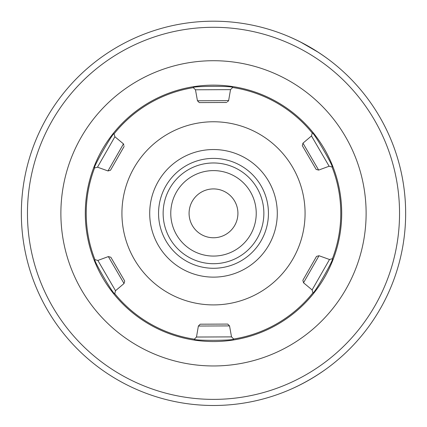 <?xml version="1.0" encoding="UTF-8"?>
<svg xmlns="http://www.w3.org/2000/svg" width="427" height="427" viewBox="0 0 427 427"><rect width="100%" height="100%" fill="white"/><g stroke="black" fill="none" stroke-linecap="round" stroke-linejoin="round"><path stroke-width="0.64" d="M300.389 41.958A192.15 192.15 0 0 0 21.35 213.34A192.15 192.15 0 0 1 300.389 41.958L318.478 52.398A192.15 192.15 0 0 1 213.5 405.49A192.15 192.15 0 0 1 22.407 193.223M213.5 341.541A128.201 128.201 0 0 1 85.299 213.34A128.201 128.201 0 0 1 213.5 85.133A128.201 128.201 0 0 0 85.299 213.34A128.201 128.201 0 0 0 213.5 341.541A128.201 128.201 0 0 0 341.701 213.34A128.201 128.201 0 0 0 213.5 85.133A128.201 128.201 0 0 0 85.299 213.34M213.5 158.396A54.944 54.944 0 0 0 158.556 213.34A54.944 54.944 0 0 0 213.5 268.279A54.944 54.944 0 0 0 268.444 213.34A54.944 54.944 0 0 0 213.5 158.396M213.5 162.97A50.365 50.365 0 0 0 163.135 213.34A50.365 50.365 0 0 0 213.5 263.705A50.365 50.365 0 0 0 263.865 213.34A50.365 50.365 0 0 0 213.5 162.97M213.5 170.603A42.732 42.732 0 0 0 170.768 213.34A42.732 42.732 0 0 0 213.5 256.072A42.732 42.732 0 0 0 256.232 213.34A42.732 42.732 0 0 0 213.5 170.603M189.081 213.34A24.419 24.419 0 0 0 213.5 237.759A24.419 24.419 0 0 0 237.919 213.34A24.419 24.419 0 0 0 213.5 188.915A24.419 24.419 0 0 0 189.081 213.34M293.093 388.228C304.334 383.051 315.019 376.876 325.161 369.713M287.841 36.151A192.15 192.15 0 0 1 329.777 60.362C316.765 50.573 302.786 42.503 287.841 36.151M149.706 213.596A63.794 63.794 0 0 1 213.238 149.541A63.794 63.794 0 0 1 277.294 213.078A63.794 63.794 0 0 1 213.762 277.134A63.794 63.794 0 0 1 149.706 213.596M305.07 212.966A91.57 91.57 0 0 1 213.874 304.91A91.57 91.57 0 0 1 121.93 213.708A91.57 91.57 0 0 1 213.126 121.764A91.57 91.57 0 0 1 305.07 212.966M319.012 255.73L303.533 282.786L312.11 289.922L312.906 292.837L312.11 289.922L329.511 259.504L332.425 258.709C334.853 257.743 313.359 295.356 312.906 292.837A127.283 127.283 0 0 1 233.67 339.017C235.64 340.65 192.321 340.815 194.354 339.177L196.484 337.031L194.354 339.177A127.283 127.283 0 0 1 114.746 293.643C114.361 296.226 92.547 258.815 94.949 259.675A127.283 127.283 0 0 1 94.575 167.966C92.147 168.932 113.641 131.319 114.094 133.838A127.283 127.283 0 0 1 193.33 87.658C191.28 86.035 234.599 85.848 232.646 87.498A127.283 127.283 0 0 1 312.254 133.032C312.639 130.448 334.453 167.859 332.051 167A127.283 127.283 0 0 1 332.425 258.709L329.511 259.504L319.012 255.73L316.514 256.408L302.855 280.288L303.117 281.249M94.949 259.675L97.868 260.443L108.341 256.584L110.844 257.246L124.695 281.014L124.033 283.517L108.341 256.584M97.868 260.443L115.514 290.723L114.746 293.643L115.514 290.723L124.033 283.517M198.374 326.036L229.545 325.908L231.525 336.887L233.67 339.017L231.525 336.887L196.484 337.031L198.374 326.036L200.199 324.194L227.703 324.082L228.413 324.787M229.545 325.908L227.703 324.082M303.533 282.786L302.855 280.288M332.051 167L329.132 166.231L318.659 170.09L316.156 169.428L318.659 170.09L302.967 143.157L302.305 145.66L316.156 169.428M329.132 166.231L311.486 135.951L312.254 133.032L311.486 135.951L302.967 143.157M232.646 87.498L230.516 89.643L228.626 100.639L227.506 101.77M230.516 89.643L195.475 89.787L193.33 87.658L195.475 89.787L197.455 100.767L199.297 102.592L226.801 102.48M114.094 133.838L114.89 136.752L123.467 143.888L123.883 145.426M114.623 135.786L114.89 136.752L97.489 167.176L94.575 167.966L97.489 167.176L107.988 170.949L110.486 170.266L124.145 146.386M200.199 324.194L199.494 324.904M316.514 256.408L317.474 256.147M198.587 101.888L199.297 102.592L201.923 102.581M197.455 100.767L228.626 100.639M107.988 170.949L123.467 143.888M27.456 213.34A186.044 186.044 0 0 0 213.5 399.384A186.044 186.044 0 0 0 399.544 213.34A186.044 186.044 0 0 0 213.5 27.291A186.044 186.044 0 0 0 27.456 213.34M60.88 213.34A152.62 152.62 0 0 1 213.5 60.714A152.62 152.62 0 0 1 366.12 213.34A152.62 152.62 0 0 1 213.5 365.96A152.62 152.62 0 0 1 60.88 213.34M318.478 52.398A192.15 192.15 0 0 1 405.65 213.34"/></g></svg>
